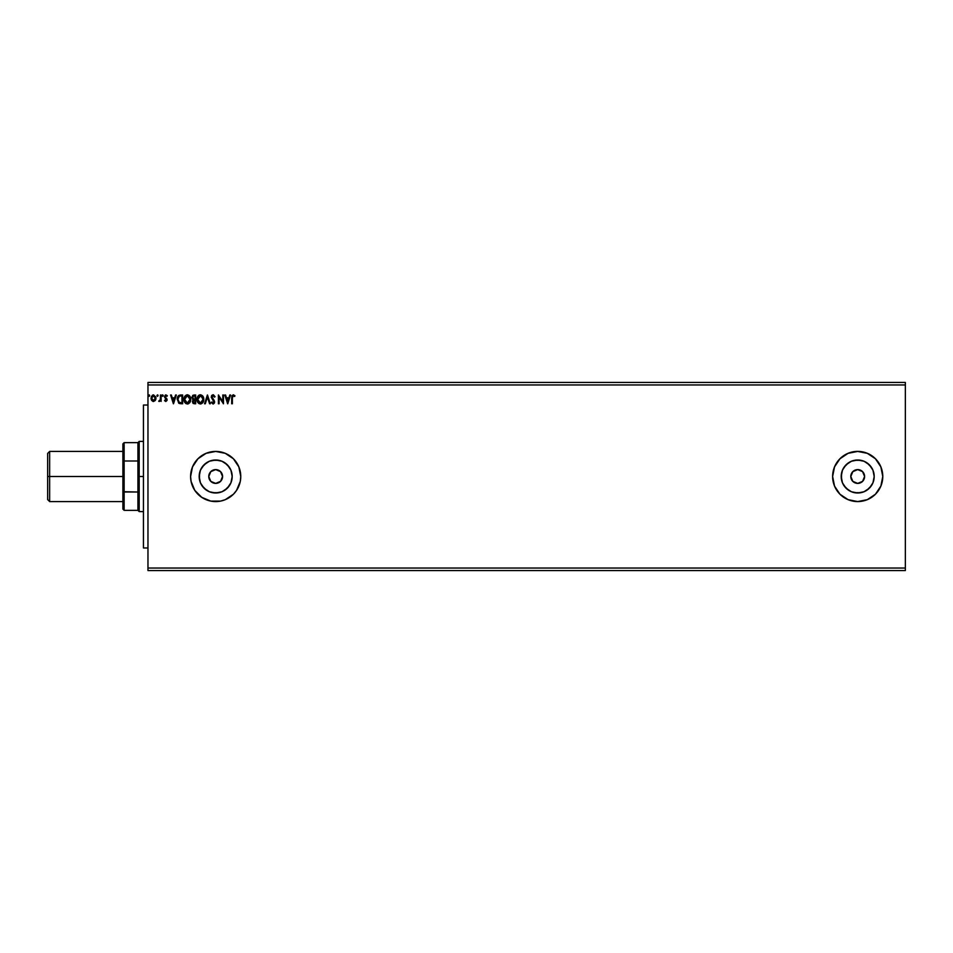 <?xml version="1.0" encoding="UTF-8"?>
<svg xmlns="http://www.w3.org/2000/svg" width="953" height="953" viewBox="0 0 953 953"><rect width="100%" height="100%" fill="white"/><g stroke="black" fill="none" stroke-linecap="round" stroke-linejoin="round"><path stroke-width="1.43" d="M222.573 476.5A6.897 6.897 0 0 1 215.676 483.397A6.897 6.897 0 0 1 208.778 476.5L210.804 471.628L215.676 469.603L220.56 471.628L222.573 476.5L220.56 481.372L215.676 483.397L210.804 481.372L208.778 476.5A6.897 6.897 0 0 1 215.676 469.603A6.897 6.897 0 0 1 222.573 476.5M864.597 476.5A6.897 6.897 0 0 1 857.7 483.397A6.897 6.897 0 0 1 850.803 476.5L852.828 471.628L857.7 469.603L862.572 471.628L864.597 476.5L862.572 481.372L857.7 483.397L852.828 481.372L850.803 476.5A6.897 6.897 0 0 1 857.7 469.603A6.897 6.897 0 0 1 864.597 476.5M873.889 479.716L874.199 476.5A16.499 16.499 0 0 1 857.7 492.999A16.499 16.499 0 0 1 841.201 476.5L842.452 470.186L846.026 464.826L851.386 461.252L857.7 460.001L864.014 461.252L869.374 464.826L872.948 470.186L874.199 476.5L872.948 482.814L869.374 488.174L864.014 491.748L857.7 492.999L851.386 491.748L846.026 488.174L842.452 482.814L841.201 476.5A16.499 16.499 0 0 1 857.7 460.001A16.499 16.499 0 0 1 874.199 476.5L873.889 473.284M231.865 479.716L232.187 476.5A16.499 16.499 0 0 1 215.676 492.999A16.499 16.499 0 0 1 199.177 476.5L200.428 470.186L204.013 464.826L209.362 461.252L215.676 460.001L221.989 461.252L227.35 464.826L230.924 470.186L232.187 476.5L230.924 482.814L227.35 488.174L221.989 491.748L215.676 492.999L209.362 491.748L204.013 488.174L200.428 482.814L199.177 476.5A16.499 16.499 0 0 1 215.676 460.001A16.499 16.499 0 0 1 232.187 476.5L231.865 473.284M190.6 476.536A25.076 25.076 0 0 0 210.792 501.099L220.572 501.099A25.076 25.076 0 0 0 240.275 481.42M220.572 501.099L225.277 499.67L233.414 494.238L236.535 490.438L240.275 481.396A25.076 25.076 0 0 0 240.764 476.536M240.275 481.396L240.764 476.5A25.076 25.076 0 0 1 215.676 501.576A25.076 25.076 0 0 1 190.6 476.5L191.076 481.396L194.829 490.438L201.75 497.347L210.792 501.099M882.776 476.452A25.076 25.076 0 0 0 833.101 471.592A25.076 25.076 0 0 0 832.624 476.488A25.076 25.076 0 0 1 857.7 451.424A25.076 25.076 0 0 1 882.776 476.5L880.87 466.899L875.438 458.762L867.301 453.33L857.7 451.424L848.099 453.33L839.962 458.762L834.53 466.899L832.624 476.5L834.53 486.101L839.962 494.238L848.099 499.67L857.7 501.576L867.301 499.67L875.438 494.238L880.87 486.101L882.776 476.5A25.076 25.076 0 0 1 857.7 501.576A25.076 25.076 0 0 1 832.624 476.5A25.076 25.076 0 0 0 878.535 490.45A25.076 25.076 0 0 0 882.776 476.548M147.965 570.549L905.35 570.549L147.965 570.549L147.965 384.964L905.35 384.964L905.35 568.036L147.965 568.036L905.35 568.036L905.35 570.549L905.35 384.964L147.965 384.964L147.965 382.451L905.35 382.451L147.965 382.451L147.965 570.549M156.971 395.614L157.96 395.126L156.995 395.364L157.4 396.329L158.091 395.614L157.531 396.341L158.091 395.614L157.531 396.341L156.971 395.614L157.531 396.341L157.531 394.876L157.59 396.341M163.273 395.614L162.463 394.947L162.284 396.091L163.237 395.864L162.141 395.614L162.713 396.341L162.713 394.876M175.59 394.995L176.329 394.995L173.506 403.774L176.329 394.995L175.59 394.995L174.685 397.806L172.219 397.806L171.326 394.995L170.587 394.995L173.398 403.774L176.329 394.995L175.59 394.995L174.685 397.806L172.219 397.806L171.326 394.995L170.587 394.995L173.398 403.774L170.587 394.995L171.326 394.995M190.731 399.343L189.433 395.721L186.943 394.792L184.417 397.067L184.167 400.963L185.883 403.56L187.789 403.965L189.945 402.369L190.731 399.343C190.755 396.841 189.635 395.316 187.348 394.768C185.061 395.34 183.929 396.877 183.977 399.39C183.929 401.916 185.073 403.453 187.396 404.001C189.671 403.393 190.779 401.844 190.731 399.343M229.828 394.995L230.566 394.995L227.755 403.774L230.566 394.995L229.828 394.995L228.934 397.806L226.469 397.806L225.563 394.995L224.825 394.995L227.636 403.774L230.566 394.995L229.828 394.995L228.934 397.806L226.469 397.806L225.563 394.995L224.825 394.995L227.636 403.774L224.825 394.995L225.563 394.995M213.019 404.001L211.328 402.511L213.377 403.953L214.568 401.594L211.959 396.627L213.115 395.674L214.485 397.127L215.033 396.686L212.853 394.78L211.209 397.139L213.889 401.678L213.222 403.071L211.852 401.975L211.328 402.511L213.019 404.001L214.58 401.952L211.888 397.151L213.115 395.674L214.485 397.127L215.033 396.686L213.424 394.816M203.787 399.343L202.489 395.721L199.999 394.792L197.462 397.067L197.211 400.963L198.939 403.56L200.845 403.965L203.001 402.369L203.787 399.343C203.811 396.841 202.679 395.316 200.392 394.768C198.105 395.34 196.985 396.877 197.033 399.39C196.985 401.916 198.129 403.453 200.452 404.001C202.715 403.393 203.835 401.844 203.787 399.343M148.966 396.329L149.514 395.126L148.537 395.483L149.335 396.281L149.657 395.614L149.097 396.341L149.657 395.614L149.097 396.341L148.525 395.614L149.097 396.341L149.097 394.876L148.525 395.614L149.097 394.876L149.657 395.614L149.097 396.341L148.525 395.614L149.097 394.876L149.657 395.614L149.097 396.341L148.537 395.745M240.764 476.5L238.846 466.899L233.414 458.762L225.277 453.33L215.676 451.424L206.086 453.33L197.95 458.762L192.506 466.899L190.6 476.5A25.076 25.076 0 0 1 215.676 451.424A25.076 25.076 0 0 1 240.764 476.5M193.924 394.995L195.675 394.995L192.851 395.304L191.851 397.484L193.245 399.724L192.685 402.833L195.675 403.774L195.675 394.995L195.675 403.774L195.675 394.995L193.924 394.995L191.851 397.484L193.245 399.724L192.411 401.594L194.436 403.774L195.675 403.774L194.436 403.774M205.3 403.774L204.573 403.774L207.385 394.995L204.573 403.774L205.3 403.774L207.444 397.115L209.577 403.774L210.315 403.774L207.492 394.995L210.315 403.774L207.492 394.995L204.573 403.774L205.3 403.774L207.444 397.115L209.577 403.774L210.315 403.774L209.577 403.774M232.377 397.258L232.973 395.745L234.617 396.46L234.95 395.781L233.294 394.768L231.865 395.9L231.686 403.774L232.365 403.774L232.365 397.937L232.365 403.774L232.365 397.937L233.306 395.674L234.617 396.46L234.95 395.781L233.294 394.768L231.686 397.842L231.686 403.774L232.365 403.774L231.686 403.774M222.799 394.995L222.799 401.523L218.416 394.995L218.416 403.774L219.083 403.774L219.083 397.222L223.478 403.774L223.478 394.995L222.799 394.995L223.478 394.995L222.799 394.995L222.799 401.523L218.416 394.995L218.416 403.774L219.083 403.774L219.083 397.222L223.478 403.774L223.478 394.995L223.336 403.774M181.296 403.774L182.631 403.774L182.631 394.995L178.735 395.459L177.258 398.497L178.688 403.131L182.631 403.774L182.631 394.995L180.582 394.995L182.631 394.995L182.631 403.774L179.212 403.453L181.296 403.774M165.929 394.876L167.323 395.745L165.31 395.054L164.524 396.996L166.382 400.165L164.512 400.605L165.81 401.523L167.025 400.427L165.179 396.698L165.655 395.769L167.323 395.745L165.929 394.876L164.512 396.734L166.418 399.867L164.512 400.605L165.81 401.523L164.512 400.605L166.418 399.867L164.512 396.734L166.12 399.093M159.008 401.451L160.461 400.463L159.282 401.523L160.461 400.463L161.128 401.404L161.128 394.995L160.461 394.995L160.307 399.569L158.77 401.296L160.461 400.463L161.128 401.404L161.128 394.995L161.128 401.404L160.259 400.832M155.303 400.463L155.816 397.056L153.481 394.876L151.384 396.412L151.158 399.378L152.933 401.451L155.303 400.463L153.481 401.523L155.303 400.463L155.958 398.187L153.481 394.876L151.003 398.187L151.658 400.463L153.481 401.523L151.658 400.463M905.35 382.451L905.35 384.964L905.35 382.451M882.538 473.033L882.299 471.604M843.762 455.653L842.559 456.511M842.559 496.489L843.762 497.347M852.804 501.099L857.7 501.576M882.299 481.396L882.538 479.967M240.764 476.464A25.076 25.076 0 0 0 240.287 471.64M240.275 471.58A25.076 25.076 0 0 0 220.572 451.901M210.792 451.901A25.076 25.076 0 0 0 190.6 476.464M229.399 467.327L224.848 462.777M218.904 460.311L212.459 460.311M206.515 462.777L201.953 467.327M199.499 473.284L199.499 479.716M201.953 485.673L206.515 490.223M212.459 492.689L218.904 492.689M224.848 490.223L229.399 485.673M871.423 467.327L866.873 462.777M860.916 460.311L854.484 460.311M848.527 462.777L843.977 467.327M841.511 473.284L841.511 479.716M843.977 485.673L848.527 490.223M854.484 492.689L860.916 492.689M866.873 490.223L871.423 485.673M861.536 470.77L860.345 470.127M851.97 472.664L851.327 473.855M853.864 482.23L855.055 482.873M863.43 480.336L864.073 479.145M219.512 470.77L218.32 470.127M209.946 472.664L209.303 473.855M211.852 482.23L213.043 482.873M221.418 480.336L222.049 479.145M149.097 396.341L148.525 395.614M193.411 403.584L192.685 402.833M192.863 400.093L192.637 399.367M194.174 402.869L193.149 402.083M195.008 402.869L194.305 402.869L195.008 402.869L195.008 400.057L195.008 402.869M193.09 401.582L194.662 400.057M195.008 399.152L195.008 395.888L195.008 399.152M193.352 398.962L192.649 396.829L193.59 399.057L192.566 397.877M192.53 397.484L193.721 395.924M194.233 395.888L193.566 395.948M203.775 399.748L203.668 400.546M202.989 402.38L203.477 401.308M198.319 403.036L197.855 402.428M198.319 395.733L199.189 395.054M203.418 397.222L203.716 398.425M200.738 395.686L203.108 399.343L200.416 403.095L197.7 399.39L200.738 395.686M201.738 396.126L202.501 397.008M202.465 396.948L203.001 398.306M202.763 401.213L201.607 402.702M198.355 401.809L200.738 403.071L198.832 402.404L197.855 400.641M197.855 398.116L198.2 397.187M203.072 399.986L202.965 400.605M213.377 395.709L212.674 395.769M212.984 395.674L211.888 397.151L212.257 398.283M211.9 396.889L214.234 400.605M211.888 397.151L212.102 398.02L211.888 397.151M214.568 402.309L214.211 403.31M211.947 402.154L213.031 403.095L211.852 401.975L211.328 402.511L211.959 402.166M211.852 401.975L213.031 403.095L213.913 401.987L213.031 403.095L213.913 401.987L213.091 400.403M212.924 403.083L213.913 401.987L211.209 397.139L213.067 394.768M213.031 403.095L213.913 401.987L213.448 400.784M211.471 395.924L211.947 395.245M233.294 394.768L234.95 395.781L234.617 396.46L233.223 395.674M234.617 396.46L233.747 395.793M227.696 401.654L226.754 398.711L228.637 398.711L227.696 401.654L226.754 398.711L228.637 398.711L227.696 401.654M219.083 403.774L218.416 403.774L218.571 394.995M190.719 399.748L190.624 400.546M189.945 402.369L190.421 401.308M188.456 403.762L187.86 403.953M184.143 400.868L184.024 400.189M184.799 398.116L184.656 399.39L187.36 395.674L190.052 399.343L187.36 403.095L186.169 402.714L185.299 401.809L187.36 403.095L184.656 399.39L185.942 396.198M185.811 396.317L185.156 397.187M190.052 399.343L190.016 398.735L190.052 399.343M188.682 396.126L189.456 397.008M188.289 402.869L187.681 403.071M189.707 401.213L188.551 402.702M190.016 399.986L189.909 400.605M180.582 394.995C178.247 395.316 177.127 396.734 177.222 399.271L179.069 403.381M179.343 402.511L177.901 399.271L179.414 396.114L181.952 395.888L181.952 402.869L179.045 402.309M179.569 402.619L181.952 402.869L181.952 395.888L181.225 395.888M177.901 399.271L177.997 398.223L177.901 399.271M178.306 397.258L177.997 398.223M173.458 401.654L172.505 398.711L174.399 398.711L173.458 401.654L172.505 398.711L174.399 398.711L173.458 401.654M165.655 395.769L165.179 396.698L166.013 395.674L166.93 396.341L166.013 395.674L166.93 396.341L166.013 395.674L166.93 396.341L167.323 395.745L166.93 396.341L166.013 395.674L165.179 396.698L167.097 399.843L165.81 401.523L164.512 400.605M165.072 400.284L165.774 400.736L166.418 399.867L165.584 398.628L166.406 400.022M164.905 400.057L165.774 400.736L166.418 399.867L165.774 400.736L164.905 400.057L165.774 400.736M165.429 397.437L165.238 396.341M166.799 398.723L166.06 397.973L167.097 399.843L166.882 398.854L165.81 401.523M159.282 401.523L159.091 400.617L158.77 401.296M160.247 399.784L159.508 400.725M160.461 394.995L160.461 397.151L160.461 394.995L161.128 394.995L160.461 394.995M160.449 397.699L160.426 398.533M158.091 395.614L157.531 394.876L158.091 395.614M152.385 395.185L153.624 394.887M155.72 396.77L155.947 397.901M155.923 398.771L155.804 399.378M155.279 398.175L153.481 400.736L151.682 398.175L153.481 395.674L155.279 398.39M151.777 397.33L152.671 395.924M201.333 402.869L200.738 403.071M189.707 397.496L189.909 398.104M185.299 401.809L184.799 400.641M181.01 402.857L179.795 402.702M154.291 395.912L155.184 397.33M147.965 547.975L143.45 547.975L143.45 405.025L147.965 405.025L143.45 405.025L143.45 547.975L147.965 547.975M49.651 476.5L49.651 451.424L49.651 476.5L122.889 476.5L49.651 476.5L49.651 501.576L49.651 476.5L47.65 476.5L49.651 476.5M47.65 453.425L47.65 499.575L47.65 453.425L49.651 451.424L122.889 451.424M122.889 443.895L122.889 461.3L122.889 443.895L124.14 442.645L124.14 510.355L124.14 492.01L122.889 491.7L122.889 461.3L122.889 509.105L122.889 491.7L137.935 492.01L137.935 510.355L137.935 476.5L137.935 492.01L124.14 492.01L124.14 442.645L137.935 442.645L137.935 476.5L139.186 476.5L139.186 441.394L139.186 476.5L143.45 476.5L139.186 476.5L139.186 511.606L139.186 476.5L137.935 476.5L137.935 442.645L139.186 441.394L143.45 441.394M124.14 460.99L137.935 460.99L124.14 460.99M122.889 501.576L49.651 501.576L47.65 499.575M143.45 511.606L139.186 511.606L137.935 510.355L124.14 510.355L122.889 509.105"/></g></svg>
